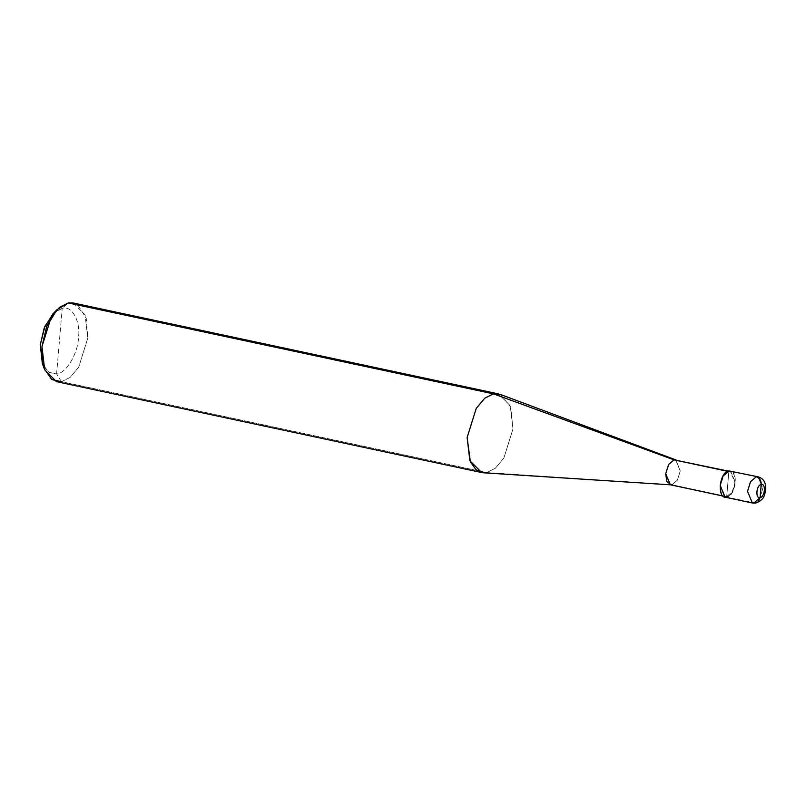 <?xml version="1.0" encoding="UTF-8"?>
<svg xmlns="http://www.w3.org/2000/svg" width="806" height="806" viewBox="0 0 806 806"><rect width="100%" height="100%" fill="white"/><g stroke="black" fill="none" stroke-linecap="round" stroke-linejoin="round"><path stroke-width="0.6" stroke-dasharray="4.03 3.02" d="M755.837 503.045L726.649 497.161C736.442 496.043 738.81 468.357 728.896 470.916L726.649 497.161L724.977 497.141M730.579 470.926L735.415 482.613L732.382 492.305L726.649 497.161L752.361 503.004M726.649 497.161L728.896 470.916M757.972 476.779L762.808 488.466L760.088 497.624L762.808 488.466L757.972 476.779M675.65 459.873L680.254 470.966L677.362 480.185L671.922 484.789L726.71 496.506L732.15 491.892L735.032 482.683L730.438 471.581L728.846 471.57C738.266 469.142 736.009 495.438 726.71 496.506L728.846 471.57L727.657 471.319L728.846 471.57L723.395 476.185L720.514 485.393L725.108 496.486L726.71 496.506C717.29 498.934 719.536 472.638 728.846 471.57L726.71 496.506L671.922 484.789L486.683 472.578L61.508 381.691L56.591 373.954C65.921 373.662 77.97 353.653 78.504 337.583C80.751 321.191 71.794 305.121 62.213 308.345L56.591 373.954L48.521 372.211L42.305 363.335M500.173 394.386L510.712 406.98L512.979 428.933L503.881 458.03L495.358 468.246L486.683 472.578L670.33 484.779M73.286 302.996L85.073 314.834L87.804 338.046L78.706 367.133L70.182 377.349L61.508 381.691L486.683 472.578L483.419 472.79M43.383 365.884L49.388 372.765L56.591 373.954L61.508 381.691L56.47 381.651M52.864 313.917L62.213 308.345L68.258 302.955L62.213 308.345L54.899 312.043M56.591 373.954L62.213 308.345C71.794 305.121 80.751 321.191 78.504 337.583C77.97 353.653 65.921 373.662 56.591 373.954M671.922 484.789L677.362 480.185L680.254 470.966L675.932 459.934M486.683 472.578L495.358 468.246L503.881 458.03L512.979 428.933L510.248 405.73L498.461 393.892M61.508 381.691L70.182 377.349L78.706 367.133L87.804 338.046L86.262 318.36L77.9 305.021M725.108 496.486L722.861 496.012M730.438 471.581L728.191 471.097"/><path stroke-width="1.21" d="M761.207 484.507L760.078 497.624C755.121 498.904 756.31 485.061 761.207 484.507C756.31 485.061 755.121 498.904 760.078 497.624L758.083 501.916L755.837 503.045L758.083 501.916L760.078 497.624L761.207 484.507C766.163 483.217 764.975 497.06 760.078 497.624C764.975 497.06 766.163 483.217 761.207 484.507C761.227 480.447 759.584 477.867 756.29 476.769C759.584 477.867 761.227 480.447 761.207 484.507M752.361 503.004L747.525 491.317L750.557 481.625L756.29 476.769L750.557 481.625L747.525 491.317L752.361 503.004L755.837 503.045L752.361 503.004L724.977 497.141L720.131 485.464L723.163 475.762L728.896 470.916L757.972 476.779L728.896 470.916C719.103 472.034 716.736 499.72 726.649 497.161M760.088 497.624L754.043 503.015L760.088 497.624M728.896 470.916L757.972 476.779C766.607 479.288 766.294 487.489 764.844 493.866C763.927 498.158 760.924 501.221 755.837 503.045M722.861 496.012L670.33 484.779L665.726 473.676L668.617 464.468L674.058 459.863L727.657 471.319L674.058 459.863L668.617 464.468L665.726 473.676L666.764 481.424L670.884 484.859L671.922 484.789M670.884 484.859L483.419 472.79L476.165 469.868L470.382 461.939L467.127 437.497L476.235 408.41L484.759 398.194L493.433 393.852L674.058 459.863L728.191 471.097M481.645 472.548L56.47 381.651L44.693 369.813L41.962 346.6L51.06 317.514L59.584 307.298L68.258 302.955L493.433 393.852L484.759 398.194L476.235 408.41L467.127 437.497L469.868 460.71L481.645 472.548L486.683 472.578M77.9 305.021L68.258 302.955L73.286 302.996L498.461 393.892L493.433 393.852L500.173 394.386L676.194 460.025L674.058 459.863L493.433 393.852L68.258 302.955L57.035 309.635L46.677 326.45L41.962 346.6L44.36 368.947L51.826 379.596L61.508 381.691M44.36 368.947L42.305 363.335L40.3 344.716L44.229 327.921L52.864 313.917L57.035 309.635M54.899 312.043L44.924 326.259L40.3 344.716L43.383 365.884"/></g></svg>
